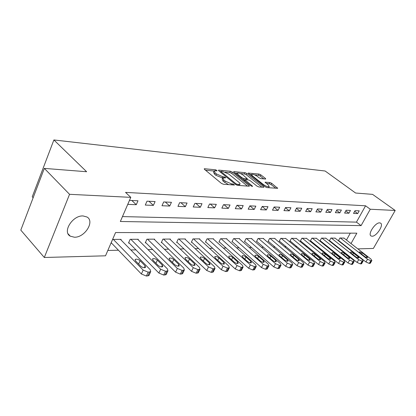 <?xml version="1.0" encoding="UTF-8"?>
<svg xmlns="http://www.w3.org/2000/svg" width="416" height="416" viewBox="0 0 416 416"><rect width="100%" height="100%" fill="white"/><g stroke="black" fill="none" stroke-linecap="round" stroke-linejoin="round"><path stroke-width="0.62" d="M216.866 170.394L215.524 169.801L204.646 168.745L204.235 168.802L204.521 169.4L221.411 183.378L223.408 184.246L234.478 185.032L232.882 183.986L231.504 183.877L225.228 181.126L223.808 179.962L222.81 177.97L225.685 177.845L225.467 177.414L222.726 176.701L216.507 173.966L215.114 172.827L214.157 170.908L217.079 170.81L216.866 170.394M372.039 236.226L371.067 235.981C367.463 234.348 375.258 222.404 379.657 222.867L380.557 223.106C384.119 224.806 376.459 236.548 372.039 236.226M74.386 237.219L70.252 236.163C62.072 231.941 72.712 215.145 83.127 215.956L86.98 217.006C95.061 221.328 84.796 237.687 74.386 237.219M265.418 179.031L265.725 178.979L265.382 178.396L260.811 174.829L259.033 174.044L248.144 173.066L265.086 186.768L266.932 187.585L277.696 188.328L271.664 183.295L269.864 182.504L265.101 182.177L268.263 184.98L269.209 186.612C267.888 186.961 265.975 186.285 263.468 184.595L252.538 175.968L251.649 174.413C252.975 174.086 254.878 174.751 257.353 176.415L259.152 177.83L260.957 178.625L265.418 179.031M351.016 243.558L356.85 233.168L115.57 232.544L105.513 255.809L44.309 257.488L20.8 230.126L44.33 168.386L86.632 171.735L53.888 139.953L325.125 171.007L355.592 193.024L372.57 194.371L395.2 210.47L373.37 248.446L357.838 248.872M44.33 168.386L69.55 194.314L130.785 197.35L120.349 221.489L361.088 225.623L370.282 209.238L395.2 210.47M122.465 216.59L356.444 222.128L365.56 205.795L125.544 192.39L130.785 197.35M365.56 205.795L370.282 209.238M232.289 172.078L230.417 171.252L218.858 170.128L218.468 170.186L218.769 170.773L235.586 184.475L237.531 185.333L249.012 186.212L249.356 186.15L249.018 185.52L232.289 172.078L231.676 173.358L229.804 172.531L225.207 172.094M234.005 171.605L245.045 172.682L246.87 173.488L263.5 186.644L263.848 187.262L258.887 186.966L257.015 186.144L250.177 180.69L248.31 179.868L244.821 179.655L252.288 185.978L252.528 186.42L250.968 185.879L233.964 172.24L233.646 171.657L234.005 171.605L233.776 172.073M127.769 204.37L136.276 204.708L137.992 200.777L129.49 200.392L127.769 204.37M145.278 205.072L153.39 205.395L155.1 201.557L146.988 201.188L145.278 205.072M161.98 205.743L169.733 206.05L171.439 202.301L163.691 201.947L161.98 205.743M177.949 206.383L185.359 206.679L187.06 203.013L179.65 202.675L177.949 206.383M193.216 206.991L200.314 207.277L202.004 203.689L194.912 203.367L193.216 206.991M207.834 207.579L214.635 207.849L216.315 204.344L209.524 204.032L207.834 207.579M221.848 208.14L228.363 208.4L230.038 204.968L223.522 204.672L221.848 208.14M235.284 208.681L241.54 208.931L243.204 205.566L236.948 205.28L235.284 208.681M248.186 209.196L254.197 209.44L255.845 206.138L249.839 205.868L248.186 209.196M260.577 209.695L266.354 209.924L267.992 206.695L262.22 206.43L260.577 209.695M272.496 210.174L278.054 210.392L279.682 207.225L274.128 206.97L272.496 210.174M283.962 210.631L289.312 210.844L290.93 207.735L285.584 207.49L283.962 210.631M295.001 211.073L300.16 211.281L301.761 208.229L296.613 207.995L295.001 211.073M305.646 211.5L310.617 211.702L312.203 208.702L307.242 208.478L305.646 211.5M315.905 211.91L320.7 212.103L322.275 209.16L317.486 208.941L315.905 211.91M325.801 212.311L330.434 212.493L331.999 209.602L327.376 209.394L325.801 212.311M335.364 212.69L339.836 212.872L341.385 210.033L336.918 209.825L335.364 212.69M344.594 213.065L348.92 213.236L350.459 210.444L346.143 210.246L344.594 213.065M353.522 213.418L357.703 213.59L359.226 210.844L355.056 210.652L353.522 213.418M107.832 250.448L118.44 250.224M130.842 249.969L135.949 249.865M148.023 249.616L152.672 249.522M164.434 249.278L168.657 249.189M180.128 248.955L183.955 248.877M195.146 248.643L198.609 248.576M209.534 248.347L212.659 248.284M223.33 248.061L226.143 248.004M236.569 247.79L239.091 247.738M249.283 247.53L251.534 247.484M261.508 247.276L263.51 247.234M273.265 247.031L275.033 246.995M284.586 246.802L286.13 246.766M295.49 246.574L296.832 246.548M305.999 246.36L307.154 246.334M316.144 246.147L317.117 246.132M325.931 245.95L326.737 245.929M335.384 245.752L336.034 245.742M343.725 244.936L343.881 244.655M346.466 240.016L350.298 233.152M120.916 239.866L121.134 239.366L112.616 239.424L110.968 243.24L111.686 243.23M138.081 239.725L138.289 239.257L130.151 239.309L128.508 243.038L129.189 243.032M154.482 239.59L154.679 239.153L146.905 239.205L145.262 242.85L145.917 242.84M170.175 239.465L170.362 239.054L162.921 239.101L161.283 242.668L161.912 242.663M185.203 239.346L185.385 238.961L178.256 239.002L176.623 242.497L177.226 242.486M199.607 239.231L199.784 238.867L192.946 238.909L191.324 242.33L191.896 242.32M213.429 239.122L213.595 238.779L207.033 238.82L205.421 242.169L205.972 242.164M226.699 239.018L226.855 238.696L220.558 238.732L218.951 242.013L219.482 242.008M239.45 238.919L239.6 238.612L233.548 238.649L231.951 241.868L232.461 241.862M251.711 238.826L251.857 238.534L246.033 238.571L244.447 241.727L244.936 241.722M263.515 238.737L263.656 238.456L258.05 238.493L256.469 241.592L256.942 241.587M274.882 238.649L275.018 238.389L269.615 238.42L268.05 241.457L268.502 241.452M285.834 238.566L280.764 238.347L279.204 241.332L279.64 241.327M296.4 238.488L291.507 238.28L289.962 241.212L290.384 241.207M306.597 238.415L301.87 238.217L300.336 241.093L300.747 241.088M316.446 238.342L311.88 238.15L310.357 240.978L310.752 240.973M325.957 238.269L321.547 238.087L320.034 240.869L320.414 240.864M335.156 238.202L330.892 238.03L329.389 240.765L329.758 240.76M344.053 238.139L339.924 237.973L338.437 240.661L338.796 240.656M53.888 139.953L32.25 196.81L33.134 197.772M44.309 257.488L69.55 194.314M349.544 249.101L349.04 249.116M348.249 248.492L348.405 248.206M356.444 222.128L361.088 225.623M136.276 204.708L131.846 200.502M153.39 205.395L148.964 201.276M169.733 206.05L165.313 202.02M185.359 206.679L180.95 202.732M200.314 207.277L195.915 203.414M214.635 207.849L210.252 204.064M228.363 208.4L224 204.693M241.54 208.931L237.198 205.291M254.197 209.44L249.876 205.868M266.354 209.924L262.179 206.518M278.054 210.392L274.03 207.158M289.312 210.844L285.438 207.766M300.16 211.281L296.426 208.343M310.617 211.702L307.018 208.9M320.7 212.103L317.226 209.43M330.434 212.493L327.08 209.94M339.836 212.872L336.596 210.423M348.92 213.236L345.79 210.891M357.703 213.59L354.671 211.338M213.98 171.293L213.538 172.224L214.495 174.148L215.114 172.827M222.711 178.074L215.883 175.292L214.495 174.148M222.622 178.355L222.175 179.296L223.174 181.293L223.808 179.962M228.54 184.642L223.174 181.293M214.048 171.028L205.504 170.217M247.489 186.092L231.676 173.358M220.792 171.673L219.752 171.574M221.229 171.278L221.177 171.73L235.924 183.732L237.286 184.33L239.871 184.241C240.271 183.83 239.923 183.16 238.815 182.234L228.753 174.091L222.669 171.413L221.229 171.278M239.314 185.468L239.408 185.193M234.936 173.02L237.182 173.238M240.406 173.545L244.436 173.93L245.045 172.682M261.976 187.205L246.262 174.73L244.436 173.93M243.188 175.126C240.661 173.415 238.696 172.734 237.297 173.087L238.15 174.658L241.992 177.736L243.864 178.558L247.359 178.781L243.188 175.126M237.162 173.358L236.642 174.392M244.67 179.956L243.454 179.852M251.04 175.656L251.529 174.663M275.824 188.261L271.045 184.527L269.251 183.732L266.365 183.492M263.832 178.885L260.208 176.046L258.43 175.261L254.722 174.907M251.534 174.606L249.439 174.403M111.192 242.72L141.383 273.988L146.375 276.042L148.933 275.579L149.198 274.997M120.432 239.372L150.259 269.745L150.722 271.7L148.164 272.147L143.161 270.088L113.334 239.418M145.158 265.892L140.104 260.738C138.247 259.272 136.62 258.83 135.226 259.407L135.559 260.9L140.613 266.089C142.485 267.576 144.123 268.024 145.517 267.431L145.158 265.892L144.321 267.732M128.721 242.554L158.886 273.052L163.743 275.059L166.15 274.628L166.395 274.102M137.618 239.262L167.424 268.913L167.934 270.837L165.526 271.253L160.659 269.24L130.837 239.309M162.386 265.158L157.342 260.13C155.522 258.705 153.951 258.268 152.63 258.814L153.005 260.281L158.054 265.346C159.89 266.781 161.465 267.223 162.781 266.666L162.386 265.158L161.559 266.942M145.465 242.398L175.578 272.163L180.305 274.123L182.577 273.718L182.806 273.244M154.04 239.158L183.804 268.122L184.35 270.01L182.083 270.405L177.341 268.434L147.555 239.2M178.828 264.456L173.789 259.548C172.006 258.164 170.492 257.733 169.244 258.248L169.65 259.693L174.689 264.633C176.488 266.032 178.006 266.464 179.254 265.938L178.828 264.456L178.006 266.183M161.481 242.242L191.511 271.31L196.118 273.229L198.266 272.844L198.474 272.418M169.749 239.06L199.441 267.368L200.028 269.225L197.886 269.594L193.274 267.67L163.55 239.096M194.532 263.786L189.509 258.991C187.762 257.65 186.295 257.223 185.11 257.707L185.552 259.132L190.58 263.957C192.338 265.309 193.809 265.741 194.99 265.247L194.532 263.786L193.721 265.46M176.81 242.096L206.742 270.499L211.234 272.371L212.415 272.303L213.455 271.627M184.798 238.961L214.396 266.646L215.02 268.471L212.992 268.814L208.494 266.932L178.854 239.002M209.544 263.146L204.542 258.456C202.826 257.156 201.406 256.734 200.288 257.192L200.756 258.591L205.764 263.307C207.49 264.623 208.915 265.049 210.033 264.581L209.544 263.146L208.749 264.768M191.5 241.951L221.317 269.719L225.696 271.554L226.824 271.487L227.796 270.868M199.217 238.872L228.706 265.959L229.362 267.748L227.443 268.07L223.054 266.23L193.523 238.909M223.917 262.532L218.93 257.946C217.251 256.682 215.878 256.266 214.812 256.698L215.306 258.076L220.298 262.688C221.988 263.968 223.366 264.384 224.432 263.942L223.917 262.532L223.137 264.103M205.592 241.816L235.269 268.97L239.543 270.769L240.63 270.707L241.53 270.135M213.054 238.784L242.414 265.294L243.105 267.056L241.28 267.358L237 265.559L207.589 238.815M237.687 261.945L232.726 257.457C231.072 256.225 229.741 255.814 228.727 256.23L229.247 257.582L234.218 262.09C235.877 263.338 237.214 263.749 238.228 263.328L237.687 261.945L236.917 263.463M219.112 241.68L248.648 268.258L252.819 270.015L254.701 269.433M226.335 238.696L255.554 264.659L256.272 266.391L254.545 266.677L250.364 264.914L221.088 238.732M250.89 261.378L245.95 256.989C244.332 255.788 243.043 255.388 242.076 255.778L242.616 257.109L247.562 261.524C249.189 262.735 250.484 263.141 251.451 262.74L250.89 261.378L250.136 262.85M232.107 241.55L261.477 267.571L265.554 269.298L267.342 268.752M239.101 238.618L268.164 264.051L268.913 265.751L267.264 266.022L263.182 264.295L234.057 238.649M263.557 260.837L258.648 256.537C257.062 255.372 255.804 254.972 254.883 255.346L255.45 256.651L260.364 260.978C261.96 262.153 263.224 262.558 264.144 262.179L263.557 260.837L262.818 262.257M244.598 241.426L273.796 266.911L277.784 268.606L279.479 268.102M251.378 238.54L280.275 263.468L281.05 265.138L279.484 265.398L275.491 263.697L246.527 238.571M275.725 260.317L270.847 256.105C269.287 254.966 268.065 254.576 267.186 254.93L267.774 256.214L272.657 260.452C274.227 261.602 275.454 261.997 276.333 261.638L275.725 260.317L275.007 261.69M256.615 241.306L285.636 266.282L289.536 267.94L291.148 267.472M263.193 238.462L291.918 262.907L292.713 264.55L291.221 264.794L287.316 263.13L258.518 238.493M287.425 259.818L282.578 255.689C281.044 254.582 279.859 254.192 279.016 254.53L279.62 255.798L284.476 259.948C286.016 261.066 287.206 261.456 288.049 261.118L287.425 259.818L286.718 261.149M268.19 241.186L297.024 265.673L300.836 267.301L302.37 266.864M274.57 238.389L303.118 262.366L303.935 263.983L302.51 264.212L298.688 262.579L270.072 238.42M298.678 259.34L293.862 255.289C292.36 254.207 291.2 253.828 290.394 254.145L291.018 255.393L295.838 259.459C297.357 260.556 298.516 260.941 299.322 260.614L298.678 259.34L297.991 260.624M279.339 241.072L307.98 265.086L311.714 266.682L313.175 266.276M285.537 238.321L313.898 261.846L314.73 263.437L313.373 263.656L309.634 262.049L281.2 238.347M309.514 258.877L304.73 254.904C303.254 253.848 302.125 253.469 301.35 253.776L301.99 255.003L306.779 258.991C308.266 260.062 309.4 260.442 310.17 260.13L309.514 258.877L308.838 260.12M290.092 240.963L318.531 264.524L322.187 266.089L323.586 265.71M296.114 238.254L324.282 261.342L325.135 262.907L323.835 263.115L320.174 261.544L291.928 238.28M319.951 258.43L315.203 254.535C313.747 253.5 312.65 253.131 311.906 253.417L312.562 254.628L317.314 258.544C318.781 259.584 319.883 259.958 320.622 259.667L319.951 258.43L319.296 259.631M300.461 240.859L328.702 263.978L332.285 265.517L333.616 265.164M306.322 238.186L334.287 260.863L335.161 262.402L333.918 262.595L330.33 261.05L302.281 238.212M330.013 258.003L325.302 254.176C323.872 253.167 322.795 252.798 322.083 253.079L322.748 254.27L327.475 258.112C328.916 259.126 329.987 259.496 330.699 259.22L330.013 258.003L329.373 259.163M310.476 240.755L338.51 263.453L342.025 264.966L343.294 264.633M316.176 238.124L343.944 260.395L344.833 261.908L343.642 262.096L340.127 260.577L312.276 238.15M339.721 257.587L335.041 253.833C333.637 252.845 332.587 252.481 331.906 252.746L332.582 253.921L337.272 257.691C338.686 258.69 339.737 259.054 340.418 258.783L339.721 257.587L339.092 258.71M320.154 240.656L347.979 262.948L351.421 264.436L352.638 264.124M325.697 238.061L353.267 259.943L354.162 261.435L353.023 261.617L349.575 260.125L321.927 238.087M349.092 257.187L344.448 253.5C343.065 252.533 342.04 252.174 341.385 252.429L342.072 253.583L346.726 257.286C348.119 258.263 349.144 258.622 349.799 258.367L349.092 257.187L348.478 258.274M329.503 240.557L357.115 262.46L360.495 263.921L361.66 263.63M334.901 238.004L362.268 259.511L363.178 260.978L362.081 261.149L358.701 259.683L331.256 238.025M358.145 256.802L353.538 253.178C352.175 252.231 351.172 251.878 350.542 252.117L351.239 253.256L355.857 256.896C357.23 257.852 358.228 258.206 358.862 257.962L358.145 256.802L357.547 257.852M338.546 240.464L365.95 261.986L369.262 263.427L370.38 263.151M343.808 237.947L370.963 259.09L371.888 260.536L370.838 260.697L367.52 259.256L340.283 237.968M366.891 256.428L362.32 252.866L359.388 251.82L360.1 252.944L364.681 256.521C366.028 257.452 367.011 257.806 367.619 257.572L366.891 256.428L366.309 257.447M215.103 170.7L215.524 169.801M232.424 184.938L232.882 183.986M223.668 177.752L224.115 176.821M215.883 175.292L216.507 173.966M222.102 178.017L222.726 176.701M224.588 182.458L225.228 181.126M231.041 184.834L231.504 183.877M204.396 169.286L204.646 168.745M248.69 186.186L249.018 185.52M218.613 170.638L218.858 170.128M229.804 172.531L230.417 171.252M220.834 172.458L221.177 171.73M235.57 184.465L235.924 183.732M236.876 185.177L237.286 184.33M238.254 185.385L238.711 184.439M246.262 174.73L246.87 173.488M263.172 187.294L263.5 186.644M244.816 180.944L245.149 180.263M252.07 186.425L252.288 185.978M237.822 175.334L238.15 174.658M241.66 178.417L241.992 177.736M243.298 179.728L243.864 178.558M246.584 179.722L247.016 178.838M252.221 176.602L252.538 175.968M263.146 185.234L263.468 184.595M265.205 182.546L265.413 182.125M269.251 183.732L269.864 182.504M271.045 184.527L271.664 183.295M277.009 188.354L277.332 187.72M248.264 173.451L248.477 173.014M258.43 175.261L259.033 174.044M260.208 176.046L260.811 174.829M265.08 179L265.382 178.396M143.161 270.088L141.383 273.988M148.164 272.147L146.375 276.042M149.583 272.074L147.794 275.964M138.616 264.035L140.104 260.738M160.659 269.24L158.886 273.052M165.526 271.253L163.743 275.059M166.878 271.185L165.095 274.981M155.922 263.203L157.342 260.13M177.341 268.434L175.578 272.163M182.083 270.405L180.305 274.123M183.373 270.338L181.6 274.05M172.437 262.423L173.789 259.548M193.274 267.67L191.511 271.31M197.886 269.594L196.118 273.229M199.118 269.526L197.356 273.156M188.214 261.69L189.509 258.991M208.494 266.932L206.742 270.499M212.992 268.814L211.234 272.371M214.172 268.752L212.415 272.303M203.304 260.993L204.542 258.456M223.054 266.23L221.317 269.719M227.443 268.07L225.696 271.554M228.571 268.013L226.824 271.487M217.75 260.333L218.93 257.946M237 265.559L235.269 268.97M241.28 267.358L239.543 270.769M242.362 267.306L240.63 270.707M231.592 259.709L232.726 257.457M250.364 264.914L248.648 268.258M254.545 266.677L252.819 270.015M255.58 266.625L253.859 269.958M244.868 259.121L245.95 256.989M263.182 264.295L261.477 267.571M267.264 266.022L265.554 269.298M268.263 265.975L266.552 269.24M257.613 258.554L258.648 256.537M275.491 263.697L273.796 266.911M279.484 265.398L277.784 268.606M280.436 265.346L278.741 268.549M269.854 258.019L270.847 256.105M287.316 263.13L285.636 266.282M291.221 264.794L289.536 267.94M292.141 264.748L290.456 267.888M281.622 257.504L282.578 255.689M298.688 262.579L297.024 265.673M302.51 264.212L300.836 267.301M303.394 264.165L301.72 267.249M292.942 257.015L293.862 255.289M309.634 262.049L307.98 265.086M313.373 263.656L311.714 266.682M314.22 263.609L312.567 266.635M303.846 256.547L304.73 254.904M320.174 261.544L318.531 264.524M323.835 263.115L322.187 266.089M324.652 263.073L323.008 266.042M314.35 256.1L315.203 254.535M330.33 261.05L328.702 263.978M333.918 262.595L332.285 265.517M334.708 262.558L333.076 265.476M324.48 255.674L325.302 254.176M340.127 260.577L338.51 263.453M343.642 262.096L342.025 264.966M344.401 262.059L342.789 264.924M334.251 255.263L335.041 253.833M349.575 260.125L347.979 262.948M353.023 261.617L351.421 264.436M353.761 261.576L352.16 264.394M343.684 254.868L344.448 253.5M358.701 259.683L357.115 262.46M362.081 261.149L360.495 263.921M362.794 261.113L361.208 263.884M352.794 254.488L353.538 253.178M367.52 259.256L365.95 261.986M370.838 260.697L369.262 263.427M371.524 260.666L369.949 263.39M361.603 254.119L362.32 252.866M70.252 236.163L68.094 233.808M220.537 172.214L220.927 171.397M239.273 185.463L239.871 184.241M244.364 180.586L244.769 179.759M246.886 179.748L247.359 178.781M268.658 187.715L269.209 186.612M150.722 271.7L148.933 275.579M135.013 259.87L135.226 259.407M167.934 270.837L166.15 274.628M152.438 259.23L152.63 258.814M184.35 270.01L182.577 273.718M169.068 258.627L169.244 258.248M200.028 269.225L198.266 272.844M184.948 258.05L185.11 257.707M215.02 268.471L213.268 272.012M200.138 257.504L200.288 257.192M229.362 267.748L227.62 271.216M214.672 256.984L214.812 256.698M243.105 267.056L241.368 270.452M256.272 266.391L254.556 269.719M268.913 265.751L267.202 269.017M281.05 265.138L279.354 268.336M292.713 264.55L291.034 267.686M303.935 263.983L302.266 267.062M314.73 263.437L313.076 266.458M325.135 262.907L323.492 265.876M335.161 262.402L333.533 265.314M344.833 261.908L343.216 264.774M354.162 261.435L352.565 264.254M363.178 260.978L361.592 263.749M371.888 260.536L370.318 263.26"/></g></svg>
